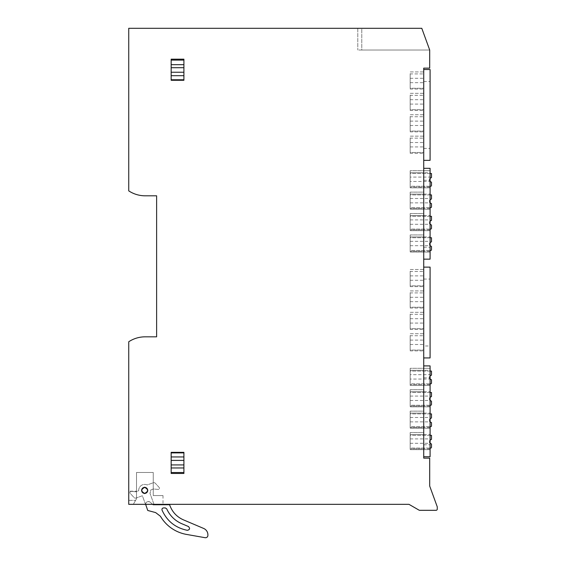 <?xml version="1.0" encoding="UTF-8"?>
<svg xmlns="http://www.w3.org/2000/svg" width="566" height="566" viewBox="0 0 566 566"><rect width="100%" height="100%" fill="white"/><g stroke="black" fill="none" stroke-linecap="round" stroke-linejoin="round"><path stroke-width="0.42" stroke-dasharray="2.83 2.12" d="M144.67 493.58A3.184 3.184 0 0 1 141.486 490.389A3.184 3.184 0 0 1 144.67 487.206A3.184 3.184 0 0 1 147.86 490.389A3.184 3.184 0 0 1 144.67 493.58A3.184 3.184 0 0 1 141.486 490.389A3.184 3.184 0 0 1 144.67 487.206A3.184 3.184 0 0 1 147.86 490.389A3.184 3.184 0 0 1 144.67 493.58A3.184 3.184 0 0 0 147.86 490.389A3.184 3.184 0 0 0 144.67 487.206A3.184 3.184 0 0 0 141.486 490.389A3.184 3.184 0 0 0 144.67 493.58M162.994 495.568L153.237 495.568L153.237 472.469L136.505 472.469L136.505 498.816L133.321 504.334L162.994 504.334L133.321 504.334L136.505 498.816L136.505 491.189L136.505 498.816L135.621 500.351L136.505 498.816L136.505 472.469L153.237 472.469L153.237 495.568L162.994 495.568L162.994 504.334L162.994 495.568M429.693 68.132L423.722 68.132L423.722 458.127L429.693 458.127L429.693 486.053L437.263 506.846L437.263 509.117A1.196 1.196 0 0 1 436.068 510.313L419.647 510.313A1.196 1.196 0 0 1 419.052 510.15L408.977 504.334L128.737 504.334L128.737 341.765A29.878 29.878 0 0 1 145.186 336.827L156.619 336.827L156.619 195.808L145.186 195.808A29.878 29.878 0 0 1 128.737 190.869L128.737 28.3L421.79 28.3L361.773 28.3L421.79 28.3L429.693 50.013L429.693 68.132M423.722 432.53L423.722 449.659L423.722 432.53L423.722 434.525L410.173 434.525L423.722 434.525L423.722 448.866L410.173 448.866L423.722 448.866L423.722 449.659L423.722 432.53L410.173 432.53L410.173 449.659L430.089 449.659L430.089 432.53L430.089 449.659L410.173 449.659L410.173 432.53L423.722 432.53M423.722 411.121L423.722 428.25L423.722 411.121L423.722 413.109L410.173 413.109L423.722 413.109L423.722 427.45L410.173 427.45L423.722 427.45L423.722 428.25L423.722 411.121L410.173 411.121L410.173 428.25L430.089 428.25L430.089 411.121L430.089 428.25L410.173 428.25L410.173 411.121L423.722 411.121M423.722 389.705L423.722 406.834L423.722 389.705L423.722 391.7L410.173 391.7L423.722 391.7L423.722 406.041L410.173 406.041L423.722 406.041L423.722 406.834L423.722 389.705L410.173 389.705L410.173 406.834L430.089 406.834L430.089 389.705L430.089 406.834L410.173 406.834L410.173 389.705L423.722 389.705M410.173 379.05L410.173 385.425L423.722 385.425L410.173 385.425L410.173 368.296L423.722 368.296L423.722 385.425L423.722 368.296L423.722 379.05L430.089 379.05L430.089 374.671L410.173 374.671L410.173 368.296L430.089 368.296L423.722 368.296L423.722 370.291L410.173 370.291L423.722 370.291L423.722 384.625L410.173 384.625L423.722 384.625L423.722 385.425L423.722 379.05L410.173 379.05L410.173 374.671M423.722 333.742L423.722 350.87L423.722 333.742L410.173 333.742L410.173 335.73L423.722 335.73L410.173 335.73L410.173 350.071L423.722 350.071L410.173 350.071L410.173 350.87L423.722 350.87L410.173 350.87L410.173 333.742L423.722 333.742M423.722 312.326L423.722 329.454L423.722 312.326L410.173 312.326L410.173 314.321L423.722 314.321L410.173 314.321L410.173 328.662L423.722 328.662L410.173 328.662L410.173 329.454L423.722 329.454L410.173 329.454L410.173 312.326L423.722 312.326M423.722 290.917L423.722 308.046L423.722 290.917L410.173 290.917L410.173 292.905L423.722 292.905L410.173 292.905L410.173 307.246L423.722 307.246L410.173 307.246L410.173 308.046L423.722 308.046L410.173 308.046L410.173 290.917L423.722 290.917M423.722 269.501L423.722 286.637L423.722 269.501L410.173 269.501L410.173 271.496L423.722 271.496L410.173 271.496L410.173 285.837L423.722 285.837L410.173 285.837L410.173 286.637L423.722 286.637L410.173 286.637L410.173 269.501L423.722 269.501M423.722 234.947L423.722 252.075L423.722 234.947L423.722 236.942L410.173 236.942L423.722 236.942L423.722 251.283L410.173 251.283L423.722 251.283L423.722 252.075L423.722 234.947L410.173 234.947L410.173 252.075L430.089 252.075L430.089 234.947L430.089 252.075L410.173 252.075L410.173 234.947L423.722 234.947M423.722 213.538L423.722 230.666L423.722 213.538L423.722 215.526L410.173 215.526L423.722 215.526L423.722 229.867L410.173 229.867L423.722 229.867L423.722 230.666L423.722 213.538L410.173 213.538L410.173 230.666L430.089 230.666L430.089 213.538L430.089 230.666L410.173 230.666L410.173 213.538L423.722 213.538M423.722 192.122L423.722 209.25L423.722 192.122L423.722 194.117L410.173 194.117L423.722 194.117L423.722 208.458L410.173 208.458L423.722 208.458L423.722 209.25L423.722 192.122L410.173 192.122L410.173 209.25L430.089 209.25L430.089 192.122L430.089 209.25L410.173 209.25L410.173 192.122L423.722 192.122M410.173 181.467L410.173 187.841L423.722 187.841L410.173 187.841L410.173 170.713L423.722 170.713L423.722 187.841L423.722 170.713L423.722 181.467L430.089 181.467L430.089 177.087L410.173 177.087L410.173 170.713L430.089 170.713L423.722 170.713L423.722 172.701L410.173 172.701L423.722 172.701L423.722 187.042L410.173 187.042L423.722 187.042L423.722 187.841L423.722 181.467L410.173 181.467L410.173 177.087M423.722 136.151L423.722 153.287L423.722 136.151L410.173 136.151L410.173 138.146L423.722 138.146L410.173 138.146L410.173 152.487L423.722 152.487L410.173 152.487L410.173 153.287L423.722 153.287L410.173 153.287L410.173 136.151L423.722 136.151M423.722 114.742L423.722 131.871L423.722 114.742L410.173 114.742L410.173 116.737L423.722 116.737L410.173 116.737L410.173 131.079L423.722 131.079L410.173 131.079L410.173 131.871L423.722 131.871L410.173 131.871L410.173 114.742L423.722 114.742M423.722 93.333L423.722 110.462L423.722 93.333L410.173 93.333L410.173 95.321L423.722 95.321L410.173 95.321L410.173 109.663L423.722 109.663L410.173 109.663L410.173 110.462L423.722 110.462L410.173 110.462L410.173 93.333L423.722 93.333M423.722 71.917L423.722 89.046L423.722 71.917L410.173 71.917L410.173 73.913L423.722 73.913L410.173 73.913L410.173 88.254L423.722 88.254L410.173 88.254L410.173 89.046L423.722 89.046L410.173 89.046L410.173 71.917L423.722 71.917M128.737 491.189L128.737 500.351L128.737 491.189L136.505 491.189L128.737 491.189M361.773 28.3L357.79 28.3L361.773 28.3L361.773 50.013L357.79 50.013L429.693 50.013L421.79 28.3L429.693 50.013L361.773 50.013L361.773 28.3M183.908 452.347L183.908 467.884L171.158 467.884L171.158 452.347M171.158 80.287L171.158 64.75L183.908 64.75L183.908 80.287M128.737 500.351L135.621 500.351L128.737 500.351M357.79 28.3L357.79 50.013L357.79 28.3M183.908 467.884L183.908 473.459L171.158 473.459L171.158 467.884L183.908 467.884M171.158 64.75L183.908 64.75L183.908 59.175L171.158 59.175L171.158 64.75M430.089 173.5L410.173 173.5L410.173 186.249L430.691 186.249A0.799 0.799 0 0 0 431.49 185.45L431.49 182.217L429.495 181.07L429.495 178.679L431.49 177.526L431.49 173.5L410.173 173.5L410.173 186.249L430.089 186.249M430.089 181.417L429.495 181.07L429.495 178.679L430.089 178.332M430.089 194.909L410.173 194.909L410.173 207.658L430.691 207.658A0.799 0.799 0 0 0 431.49 206.866L431.49 203.633L429.495 202.479L429.495 200.088L431.49 198.942L431.49 194.909L410.173 194.909L410.173 207.658L430.089 207.658M430.089 202.826L429.495 202.479L429.495 200.088L430.089 199.748M430.089 216.325L410.173 216.325L410.173 229.074L430.691 229.074A0.799 0.799 0 0 0 431.49 228.275L431.49 225.042L429.495 223.895L429.495 221.504L431.49 220.351L431.49 216.325L410.173 216.325L410.173 229.074L430.089 229.074M430.089 224.235L429.495 223.895L429.495 221.504L430.089 221.157M430.089 237.734L410.173 237.734L410.173 250.483L430.691 250.483A0.799 0.799 0 0 0 431.49 249.684L431.49 246.451L429.495 245.304L429.495 242.913L431.49 241.767L431.49 237.734L410.173 237.734L410.173 250.483L430.089 250.483M430.089 245.651L429.495 245.304L429.495 242.913L430.089 242.566M430.089 371.084L410.173 371.084L410.173 383.833L430.691 383.833A0.799 0.799 0 0 0 431.49 383.033L431.49 379.8L429.495 378.654L429.495 376.263L431.49 375.117L431.49 371.084L410.173 371.084L410.173 383.833L430.089 383.833M430.089 379.001L429.495 378.654L429.495 376.263L430.089 375.916M430.089 392.493L410.173 392.493L410.173 405.242L430.691 405.242A0.799 0.799 0 0 0 431.49 404.449L431.49 401.216L429.495 400.063L429.495 397.672L431.49 396.525L431.49 392.493L410.173 392.493L410.173 405.242L430.089 405.242M430.089 400.41L429.495 400.063L429.495 397.672L430.089 397.332M430.089 413.909L410.173 413.909L410.173 426.658L430.691 426.658A0.799 0.799 0 0 0 431.49 425.858L431.49 422.625L429.495 421.479L429.495 419.088L431.49 417.934L431.49 413.909L410.173 413.909L410.173 426.658L430.089 426.658M430.089 421.819L429.495 421.479L429.495 419.088L430.089 418.741M430.089 435.318L410.173 435.318L410.173 448.067L430.691 448.067A0.799 0.799 0 0 0 431.49 447.267L431.49 444.041L429.495 442.888L429.495 440.497L431.49 439.35L431.49 435.318L410.173 435.318L410.173 448.067L430.089 448.067M430.089 443.235L429.495 442.888L429.495 440.497L430.089 440.15M144.67 493.382A2.986 2.986 0 0 1 141.684 490.389A2.986 2.986 0 0 1 144.67 487.404C148.525 489.399 148.525 491.387 144.67 493.382A2.986 2.986 0 0 1 141.684 490.389A2.986 2.986 0 0 1 144.67 487.404A2.986 2.986 0 0 1 147.662 490.389A2.986 2.986 0 0 1 144.67 493.382M145.674 504.334A2.71 2.71 0 0 1 150.124 502.169L153.181 504.731L169.609 504.731L169.92 505.601C172.46 512.23 176.981 516.991 183.469 519.871L203.661 528.446A6.969 6.969 0 0 1 207.906 534.863L207.906 535.344A2.391 2.391 0 0 1 205.104 537.7L186.539 534.424A37.844 37.844 0 0 1 160.44 516.256L155.629 512.584L147.74 510.468L142.448 495.936A5.978 5.978 0 0 1 142.179 495.823L136.144 498.016A1.995 1.995 0 0 1 133.993 497.493L130.222 493.368A1.196 1.196 0 0 1 131.206 491.373L136.073 491.797L138.705 490.708A5.978 5.978 0 0 1 147.167 484.963L153.195 482.77A1.995 1.995 0 0 1 155.346 483.293L159.124 487.411A1.196 1.196 0 0 1 158.14 489.413L153.273 488.989L150.641 490.078A5.978 5.978 0 0 1 149.94 493.212L154.129 504.731L153.181 504.731L150.124 502.169C147.634 500.995 146.155 501.766 145.681 504.483A2.71 2.71 0 0 1 150.124 502.169L153.181 504.731L154.129 504.731M145.71 504.731L145.681 504.483A2.71 2.71 0 0 1 150.124 502.169L152.707 504.334M145.504 504.334L142.448 495.936A5.978 5.978 0 0 1 142.179 495.823L136.144 498.016A1.995 1.995 0 0 1 133.993 497.493L130.222 493.368A1.196 1.196 0 0 1 131.206 491.373L136.073 491.797L138.705 490.708A5.978 5.978 0 0 1 147.167 484.963L153.195 482.77A1.995 1.995 0 0 1 155.346 483.293L159.124 487.411A1.196 1.196 0 0 1 158.14 489.413L153.273 488.989L150.641 490.078A5.978 5.978 0 0 1 149.94 493.212L153.987 504.334M181.835 523.727L188.414 526.514A1.995 1.995 0 0 1 187.304 530.314A33.663 33.663 0 0 1 162.046 510.129A1.592 1.592 0 0 1 163.517 507.921L165.279 507.921A1.592 1.592 0 0 1 166.737 508.869C169.885 515.732 174.922 520.685 181.835 523.727M430.089 379.05L430.089 385.425L423.722 385.425L430.089 385.425L430.089 384.625L423.722 384.625L430.089 384.625L430.089 370.291L423.722 370.291L430.089 370.291L430.089 368.296L430.089 374.671M423.722 365.905L430.089 365.905L430.089 456.734L423.722 456.734L423.722 365.905L423.722 456.734M430.089 448.866L423.722 448.866L430.089 448.866M423.722 434.525L430.089 434.525L423.722 434.525M430.089 427.45L423.722 427.45L430.089 427.45M423.722 413.109L430.089 413.109L423.722 413.109M430.089 406.041L423.722 406.041L430.089 406.041M423.722 391.7L430.089 391.7L423.722 391.7M430.089 181.467L430.089 187.841L423.722 187.841L430.089 187.841L430.089 187.042L423.722 187.042L430.089 187.042L430.089 172.701L423.722 172.701L430.089 172.701L430.089 170.713L430.089 177.087M423.722 168.321L430.089 168.321L430.089 259.15L423.722 259.15L423.722 168.321L423.722 259.15M430.089 251.283L423.722 251.283L430.089 251.283M423.722 236.942L430.089 236.942L423.722 236.942M430.089 229.867L423.722 229.867L430.089 229.867M423.722 215.526L430.089 215.526L423.722 215.526M430.089 208.458L423.722 208.458L430.089 208.458M423.722 194.117L430.089 194.117L423.722 194.117M430.089 69.533L423.722 69.533L423.722 160.355L423.722 69.533L430.089 69.533L430.089 160.355L423.722 160.355L430.089 160.355M423.722 357.938L423.722 267.117L430.089 267.117L430.089 357.938L423.722 357.938L423.722 345.989L430.089 345.989M423.722 345.989L423.722 267.117M410.173 443.284L430.089 443.284M410.173 438.905L430.089 438.905M410.173 421.875L430.089 421.875M410.173 417.496L430.089 417.496M410.173 400.466L430.089 400.466M410.173 396.08L430.089 396.08M410.173 344.496L423.722 344.496M410.173 340.109L423.722 340.109M410.173 323.08L423.722 323.08M410.173 318.7L423.722 318.7M410.173 301.671L423.722 301.671M410.173 297.291L423.722 297.291M410.173 280.262L423.722 280.262M410.173 275.875L423.722 275.875M410.173 245.701L430.089 245.701M410.173 241.321L430.089 241.321M410.173 224.292L430.089 224.292M410.173 219.912L430.089 219.912M410.173 202.876L430.089 202.876M410.173 198.496L430.089 198.496M410.173 146.912L423.722 146.912M410.173 142.526L423.722 142.526M410.173 125.496L423.722 125.496M410.173 121.117L423.722 121.117M410.173 104.087L423.722 104.087M410.173 99.708L423.722 99.708M410.173 82.678L423.722 82.678M410.173 78.292L423.722 78.292M423.722 444.777L430.089 444.777M423.722 377.855L430.089 377.855M423.722 247.193L430.089 247.193M423.722 180.271L430.089 180.271M423.722 148.405L430.089 148.405M423.722 81.483L430.089 81.483M423.722 279.066L430.089 279.066"/><path stroke-width="0.85" d="M423.722 68.132L429.693 68.132L429.693 50.013L421.79 28.3L128.737 28.3L128.737 190.869A29.878 29.878 0 0 0 145.186 195.808L156.619 195.808L156.619 336.827L145.186 336.827A29.878 29.878 0 0 0 128.737 341.765L128.737 504.334L408.977 504.334L419.052 510.15A1.196 1.196 0 0 0 419.647 510.313L436.068 510.313A1.196 1.196 0 0 0 437.263 509.117L437.263 506.846L429.693 486.053L429.693 458.127L423.722 458.127L423.722 68.132M144.67 487.206C148.78 489.328 148.78 491.458 144.67 493.58C140.559 491.451 140.559 489.328 144.67 487.206M171.158 452.347L183.908 452.347L171.158 452.347L171.158 473.459L183.908 473.459L183.908 452.347M183.908 80.287L171.158 80.287L183.908 80.287L183.908 59.175L171.158 59.175L171.158 80.287M430.089 186.249L430.691 186.249A0.799 0.799 0 0 0 431.49 185.45L431.49 182.217L430.089 181.417M430.089 178.332L431.49 177.526L431.49 173.5L430.089 173.5M430.089 207.658L430.691 207.658A0.799 0.799 0 0 0 431.49 206.866L431.49 203.633L430.089 202.826M430.089 199.748L431.49 198.942L431.49 194.909L430.089 194.909M430.089 229.074L430.691 229.074A0.799 0.799 0 0 0 431.49 228.275L431.49 225.042L430.089 224.235M430.089 221.157L431.49 220.351L431.49 216.325L430.089 216.325M430.089 250.483L430.691 250.483A0.799 0.799 0 0 0 431.49 249.684L431.49 246.451L430.089 245.651M430.089 242.566L431.49 241.767L431.49 237.734L430.089 237.734M430.089 383.833L430.691 383.833A0.799 0.799 0 0 0 431.49 383.033L431.49 379.8L430.089 379.001M430.089 375.916L431.49 375.117L431.49 371.084L430.089 371.084M430.089 405.242L430.691 405.242A0.799 0.799 0 0 0 431.49 404.449L431.49 401.216L430.089 400.41M430.089 397.332L431.49 396.525L431.49 392.493L430.089 392.493M430.089 426.658L430.691 426.658A0.799 0.799 0 0 0 431.49 425.858L431.49 422.625L430.089 421.819M430.089 418.741L431.49 417.934L431.49 413.909L430.089 413.909M430.089 448.067L430.691 448.067A0.799 0.799 0 0 0 431.49 447.267L431.49 444.041L430.089 443.235M430.089 440.15L431.49 439.35L431.49 435.318L430.089 435.318M152.707 504.334L153.181 504.731L169.609 504.731L169.92 505.601C172.46 512.23 176.981 516.991 183.469 519.871L203.661 528.446A6.969 6.969 0 0 1 207.906 534.863L207.906 535.344A2.391 2.391 0 0 1 205.104 537.7L186.539 534.424A37.844 37.844 0 0 1 160.44 516.256L155.629 512.584L147.74 510.468L145.681 504.483A2.71 2.71 0 0 1 145.674 504.334M145.71 504.731L145.504 504.334M153.987 504.334L154.129 504.731M181.835 523.727A28.859 28.859 0 0 1 166.737 508.869L165.279 507.921L163.517 507.921C162.251 508.134 161.763 508.869 162.046 510.129C167.034 521.152 175.453 527.88 187.304 530.314C189.865 529.691 190.24 528.425 188.414 526.514L181.835 523.727M144.67 493.382A2.986 2.986 0 0 1 141.684 490.389A2.986 2.986 0 0 1 144.67 487.404A2.986 2.986 0 0 1 147.662 490.389A2.986 2.986 0 0 1 144.67 493.382C140.821 491.387 140.821 489.399 144.67 487.404C148.525 489.399 148.525 491.387 144.67 493.382M423.722 456.734L430.089 456.734L430.089 365.905L423.722 365.905M423.722 259.15L430.089 259.15L430.089 168.321L423.722 168.321M423.722 160.355L430.089 160.355L430.089 69.533L423.722 69.533M423.722 267.117L430.089 267.117L430.089 357.938L423.722 357.938M183.908 452.885L171.158 452.885M171.158 456.946L183.908 456.946M183.908 460.399L171.158 460.399M171.158 464.919L183.908 464.919M183.908 467.969L171.158 467.969M171.158 472.532L183.908 472.532M183.908 60.102L171.158 60.102M171.158 64.666L183.908 64.666M183.908 67.715L171.158 67.715M171.158 72.236L183.908 72.236M183.908 75.688L171.158 75.688M171.158 79.749L183.908 79.749"/></g></svg>
